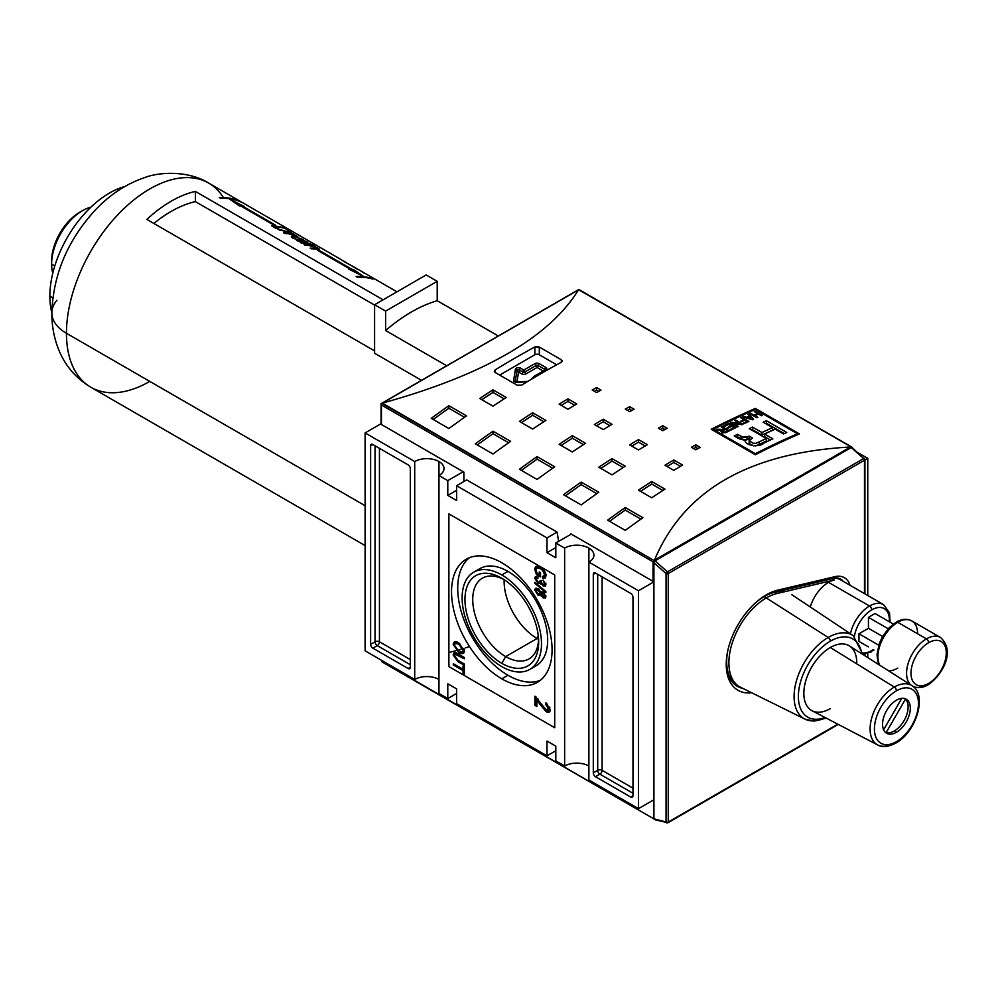 <?xml version="1.0" encoding="UTF-8"?>
<svg xmlns="http://www.w3.org/2000/svg" width="997" height="997" viewBox="0 0 997 997"><rect width="100%" height="100%" fill="white"/><g stroke="black" fill="none" stroke-linecap="round" stroke-linejoin="round"><path stroke-width="1.5" d="M538.592 639.725A46.61 26.907 60 0 1 528.996 658.905A46.61 26.907 60 0 1 505.691 656.599A46.61 26.907 60 0 1 475.233 615.523A46.61 26.907 60 0 1 482.386 578.173A46.61 26.907 60 0 1 503.797 579.456A46.61 26.907 60 0 0 472.74 600.618A46.61 26.907 60 0 0 505.691 656.599A46.61 26.907 -120 0 0 538.592 639.725M501.803 663.329A52.106 30.084 60 0 1 464.963 599.509A52.106 30.084 60 0 1 501.803 578.248L501.803 578.248A52.106 30.084 60 0 1 538.654 642.056A52.106 30.084 60 0 1 501.803 663.329A52.106 30.084 60 0 1 464.963 599.509A52.106 30.084 60 0 1 501.803 578.248L501.803 578.248A52.106 30.084 60 0 1 538.654 642.056A52.106 30.084 60 0 1 501.803 663.329L505.691 656.599L537.084 638.479A46.61 26.907 60 0 1 504.158 579.681A46.61 26.907 60 0 0 537.084 638.479A46.61 26.907 -120 0 0 538.579 639.301A46.61 26.907 60 0 1 537.084 638.479L538.243 635.563M501.803 666.607A56.119 32.403 -120 0 0 529.868 669.386A56.119 32.403 -120 0 0 538.467 624.421A56.119 32.403 -120 0 0 501.803 574.957A56.119 32.403 -120 0 0 473.749 572.178A56.119 32.403 -120 0 0 465.138 617.155A56.119 32.403 -120 0 0 501.803 666.607A56.119 32.403 60 0 1 462.122 597.876A56.119 32.403 60 0 1 501.803 574.957A56.119 32.403 60 0 1 541.483 643.701A56.119 32.403 60 0 1 501.803 666.607M473.749 572.178L479.918 568.614A56.119 32.403 60 0 1 507.972 571.393A56.119 32.403 60 0 1 544.636 620.857A56.119 32.403 60 0 1 536.037 665.822L529.868 669.386M507.972 675.268A71.086 41.039 -120 0 0 540.299 680.34A71.086 41.039 60 0 1 507.972 675.268A71.086 41.039 60 0 1 462.421 615.436A71.086 41.039 60 0 1 469.487 557.672A71.086 41.039 -120 0 0 462.421 615.436A71.086 41.039 -120 0 0 507.972 675.268L501.803 678.832A71.086 41.039 60 0 1 455.367 616.183A71.086 41.039 60 0 1 466.26 559.217A71.086 41.039 60 0 1 501.803 562.744A71.086 41.039 60 0 1 548.25 625.381A71.086 41.039 60 0 1 537.346 682.347A71.086 41.039 60 0 1 501.803 678.832A71.086 41.039 60 0 1 451.541 591.769A71.086 41.039 60 0 1 501.803 562.744A71.086 41.039 -120 0 1 552.076 649.807A71.086 41.039 -120 0 1 501.803 678.832M454.57 655.665L458.059 660.375L464.328 664.002L464.328 665.298L457.984 661.647L453.161 654.967L454.009 652.723L457.984 653.808L464.328 657.472L464.328 658.78L455.131 654.281L454.57 655.665C454.956 653.882 456.115 653.708 458.059 655.154L464.328 658.78L464.328 657.472L457.984 653.808C455.168 651.839 453.56 652.225 453.161 654.967L457.984 661.647L464.328 665.298L464.328 664.002L458.059 660.375L454.57 655.665M539.713 704.069L536.847 699.707L536.847 706.462L534.878 705.315L534.878 696.18L546.032 709.702L547.964 709.964L548.524 708.68L545.758 704.518L545.957 702.798L550.307 709.752L549.359 712.02L546.044 711.534L539.713 704.069L546.044 711.534C548.574 712.955 549.995 712.357 550.307 709.752L545.957 702.798L545.758 704.518L548.524 708.68L546.032 709.702L534.878 696.18L534.878 705.315L536.847 706.462L536.847 699.707L539.713 704.069L540.96 703.346L539.713 704.069M545.895 592.604L534.878 583.307L534.878 582.285L545.895 591.595L545.895 592.604L545.895 591.595L534.878 582.285L534.878 583.307L545.895 592.604M537.171 573.661L539.252 574.87L539.252 571.929L540.524 572.664L540.524 576.902L536.448 574.546L534.728 569.324L535.937 566.533L540.337 567.33C543.627 569.113 545.521 571.917 546.044 575.743L545.072 578.148L542.792 578.061L542.43 576.652L544.063 576.702L544.761 574.995L542.592 570.334L540.386 568.664L536.872 567.929L536 569.948L537.171 573.661L536 569.948C536.423 567.492 537.882 567.056 540.386 568.664L542.592 570.334L544.761 574.995L542.43 576.652L542.792 578.061L546.044 575.743C545.521 571.917 543.627 569.113 540.337 567.33C537.084 565.386 535.215 566.047 534.728 569.324L536.448 574.546L540.524 576.902L540.524 572.664L539.252 571.929L539.252 574.87L537.171 573.661M537.333 577.998L537.882 577.201L536.398 578.036L536 578.97L537.981 578.21L537.844 576.827L534.728 578.198L536.062 577.437L536.137 578.297L536.062 577.437L534.728 578.198L538.193 583.557L539.24 582.622L540.885 583.32L539.514 582.784L538.193 583.557L541.608 582.846L538.193 583.557L534.728 578.198L535.451 576.59L537.844 576.827L537.981 578.21L536 578.97L538.206 582.248L540.249 581.525L540.1 580.59L543.053 584.566L544.624 583.918L543.066 580.005L545.895 584.616L545.185 586.174L543.091 585.9L540.91 583.245L540.386 583.955M543.053 584.566L544.624 583.918L543.053 584.566L540.1 580.59L540.249 581.525L538.206 582.248L536 578.97M541.371 581.538L539.813 582.497L540.249 581.525M540.424 595.62L540.922 595.035L539.402 594.474L538.081 595.234L541.595 594.636L540.922 595.035L543.078 597.801L543.951 596.742L545.72 597.49L543.078 597.801L545.895 596.468L543.116 591.944L540.922 592.23L543.116 591.944L545.895 596.468L545.222 598.063L543.078 597.801L540.922 595.035L538.081 595.234L534.728 590.037L535.464 588.342L538.118 588.729L540.922 592.23L541.396 591.682M458.794 652.487L453.161 644.411L454.258 642.043L458.67 642.778L464.465 650.954L463.356 653.334L458.794 652.487C461.947 654.443 463.842 653.932 464.465 650.954L458.67 642.778C455.592 640.934 453.76 641.482 453.161 644.411L458.794 652.487L460.016 651.776L458.794 652.487M463.057 670.607L453.299 664.974L453.299 663.666L463.057 669.299L463.057 666.033L464.328 666.769L464.328 674.608L463.057 673.872L463.057 670.607L463.057 673.872L464.328 674.608L464.328 666.769L463.057 666.033L463.057 669.299L453.299 663.666L453.299 664.974L463.057 670.607L464.328 669.872L463.057 670.607M555.815 746.167L555.815 760.923L555.815 746.167L547.004 741.07L547.004 755.838L456.614 703.645L456.614 688.89L456.614 703.645L547.004 755.838L555.815 750.741L547.004 755.838L547.004 741.07L555.815 746.167M447.79 683.792L456.614 688.89L447.79 683.792L447.79 698.561L438.967 693.463L438.967 475.557L447.79 480.641L438.967 475.557A17.148 9.895 180 0 0 443.989 468.553A17.148 9.895 180 0 0 438.967 461.549L438.967 693.463L447.79 698.561L456.614 693.463L447.79 698.561L447.79 683.792M447.79 495.409L447.79 480.641L463.219 471.731L447.79 480.641L447.79 495.409L456.614 500.494L456.614 485.738L466.696 479.906L456.614 485.738L547.004 537.919L456.614 485.738L456.614 500.494L447.79 495.409L456.614 490.312L447.79 495.409M547.004 552.687L547.004 537.919L557.086 532.099L466.696 479.906L557.086 532.099L558.644 541.383L557.086 532.099L547.004 537.919L547.004 552.687L555.815 547.59L547.004 552.687L555.815 557.784L547.004 552.687M555.815 557.784L555.815 543.016L571.256 534.105L555.815 543.016L564.638 548.101L555.815 543.016L555.815 557.784M588.891 548.101A17.148 9.895 180 0 0 564.638 548.101L564.638 766.02L555.815 760.923L564.638 766.02L564.638 548.101A17.148 9.895 180 0 1 588.891 548.101A17.148 9.895 180 0 1 593.913 555.105A17.148 9.895 180 0 1 588.891 562.109L638.491 590.747L588.891 562.109L588.891 780.015L638.491 808.654L653.92 799.744L638.491 808.654L588.891 780.015L588.891 548.101A17.148 9.895 180 0 1 588.891 562.109M588.891 766.02A17.148 9.895 0 0 0 564.638 766.02A17.148 9.895 0 0 1 588.891 766.02M867.776 458.371L857.831 452.626L867.776 458.371L867.776 595.508L867.776 458.371L864.922 460.016L867.776 458.371M867.776 653.596L867.776 657.584L867.776 653.596M638.491 590.747L653.92 581.837L638.491 590.747L638.491 808.654L638.491 590.747M438.967 461.549A17.148 9.895 180 0 0 414.715 461.549L365.114 432.91L414.715 461.549L414.715 679.468A17.148 9.895 0 0 1 438.967 679.468A17.148 9.895 0 0 0 414.715 679.468L414.715 461.549A17.148 9.895 180 0 1 438.967 461.549A17.148 9.895 180 0 1 438.967 475.557M365.114 432.91L381.066 423.7L365.114 432.91L365.114 650.829L365.114 432.91M414.715 679.468L365.114 650.829L414.715 679.468M372.828 444.5L408.109 464.864L372.828 444.5A3.116 1.795 -120 0 0 371.27 444.338A3.116 1.795 -120 0 0 370.622 445.771L370.622 644.336L370.622 445.771L372.828 444.5A3.116 1.795 -120 0 0 370.622 445.771L372.828 444.5M370.622 644.336A3.116 1.795 -120 0 0 372.828 648.15L408.109 668.513L372.828 648.15L377.24 645.607L410.315 664.7L377.24 645.607A3.116 1.795 60 0 1 375.034 641.794L370.622 644.336A3.116 1.795 -120 0 0 372.828 648.15L377.24 645.607A3.116 1.795 -120 0 1 375.034 641.794A3.116 1.795 180 0 1 379.446 641.794L379.446 448.314L379.446 641.794A3.116 1.795 -60 0 1 377.24 645.607A3.116 1.795 -60 0 0 379.446 641.794A3.116 1.795 0 0 0 375.034 641.794L370.622 644.336M408.109 668.513A3.116 1.795 -120 0 0 409.667 668.675A3.116 1.795 -120 0 0 410.315 667.242L410.315 468.677L410.315 667.242L408.109 668.513A3.116 1.795 -120 0 0 410.315 667.242L408.109 668.513M410.315 468.677A3.116 1.795 -120 0 0 408.109 464.864A3.116 1.795 -120 0 1 410.315 468.677M630.777 797.077L595.508 776.713L630.777 797.077A3.116 1.795 -120 0 0 632.335 797.226A3.116 1.795 -120 0 0 632.983 795.805L632.983 597.24L632.983 795.805L630.777 797.077A3.116 1.795 -120 0 0 632.983 795.805L630.777 797.077M632.983 597.24A3.116 1.795 -120 0 0 630.777 593.414L595.508 573.051L630.777 593.414A3.116 1.795 -120 0 1 632.983 597.24M595.508 573.051A3.116 1.795 -120 0 0 593.938 572.901A3.116 1.795 -120 0 0 593.302 574.322L593.302 772.887L593.302 574.322L595.508 573.051A3.116 1.795 -120 0 0 593.302 574.322L595.508 573.051M593.302 772.887A3.116 1.795 -120 0 0 595.508 776.713L599.907 774.171L632.983 793.263L599.907 774.171A3.116 1.795 60 0 1 597.702 770.345L593.302 772.887A3.116 1.795 -120 0 0 595.508 776.713L599.907 774.171A3.116 1.795 120 0 0 602.113 770.345L632.983 788.166L602.113 770.345A3.116 1.795 0 0 0 597.702 770.345A3.116 1.795 -120 0 0 599.907 774.171A3.116 1.795 -60 0 0 602.113 770.345L602.113 576.877L602.113 770.345A3.116 1.795 180 0 0 597.702 770.345L593.302 772.887M556.65 364.79L539.29 354.758A3.116 1.795 0 0 0 534.878 354.758L499.671 375.084L534.878 354.758L534.878 346.956A935.36 540.025 120 0 0 495.185 369.862A935.36 540.025 -60 0 1 534.878 346.956L539.29 347.031L561.336 359.767L539.29 347.031L539.29 354.758L556.65 364.79M540.524 574.135L539.252 574.87L540.524 574.135M540.524 575.381L539.452 574.758L540.524 575.381M537.582 573.898L536.448 574.546L537.582 573.898M536.087 569.162L534.728 569.324L536.062 568.552L536.698 566.284L536.087 569.162M545.621 577.587L542.792 578.061L543.976 576.74L545.621 577.587M544.063 576.702L545.995 575.02M545.895 574.334L544.761 574.995L545.895 574.334M543.465 569.835L542.592 570.334L543.465 569.835M541.458 568.053L540.386 568.664L541.458 568.053M537.67 567.717L536.872 567.929M536.062 577.437L536.261 576.391L536.062 577.437M544.374 583.793L545.945 583.158M544.624 583.918L545.671 583.32L544.624 583.918L543.066 580.005L545.895 584.616L543.091 585.9L544.424 585.127L543.091 585.9L540.91 583.245M545.72 585.563L544.424 585.127L545.72 585.563M535.588 582.896L534.878 583.307L535.588 582.896M540.935 595.022L539.19 594.337L538.081 595.234L534.728 590.037L536.274 588.143L534.728 590.037L538.118 588.729L540.922 592.23M536.137 590.124L536.062 589.277L536.137 590.124M537.819 588.953L536 590.785L539.165 589.464L538.143 590.05L540.249 593.19L539.813 594.224L541.134 593.464L541.508 591.882L540.249 593.19L538.143 590.05L536 590.785L538.106 593.95L541.57 592.43L539.427 593.178M539.464 589.289L537.333 590.025L539.464 589.289M543.203 592.28L541.521 593.975L544.1 592.679L543.116 593.24L544.624 595.757L543.116 593.24L541.521 593.975L543.041 596.468L545.82 595.645M544.437 592.48L542.842 593.203L544.437 592.48M538.068 699.009L536.847 699.707L538.068 699.009M536.847 704.929L534.878 705.315L536.199 704.555L536.199 697.102L536.847 704.929M547.964 709.964L549.285 709.203L549.846 707.92L548.524 708.68L549.746 707.072L549.846 707.92L547.353 708.942M547.602 704.094L545.758 704.518L547.602 704.094M549.908 711.497L547.365 710.774L546.044 711.534L547.365 710.774L545.421 709.291L549.908 711.497M454.482 643.651L453.161 644.411L454.482 643.651L455.006 641.781L454.482 643.651M463.941 652.823L460.602 651.988L463.941 652.823M462.421 651.913L464.303 649.583L463.194 650.218L458.645 644.074L455.205 643.439L454.433 645.146L458.807 651.178L462.421 651.913L464.415 650.218L462.944 651.365M456.015 643.215L455.205 643.439M459.729 643.451L458.645 644.074L463.194 650.218C462.67 652.412 461.2 652.736 458.807 651.178L454.433 645.146C454.919 642.965 456.327 642.604 458.645 644.074L459.729 643.451M454.582 655.353L454.482 654.206L453.161 654.967L454.482 654.206L454.794 652.549L454.582 655.353M455.978 654.194L457.311 653.434L456.452 653.509L455.131 654.281M454.433 664.326L453.299 664.974L454.433 664.326M464.328 668.563L463.057 669.299L464.328 668.563M464.328 673.137L463.057 673.872L464.328 673.137M464.328 669.81L463.244 669.186L464.328 669.81M797.45 433.77A935.36 540.025 120 0 0 755.34 453.685L713.229 429.371A935.36 540.025 -60 0 1 755.34 409.455L797.45 433.77L755.34 409.455L755.34 408.446L799.432 433.907A935.36 540.025 120 0 0 755.34 454.757L755.34 453.685A935.36 540.025 -60 0 1 797.45 433.77L797.45 434.767L797.45 433.77M728.732 423.451A935.36 540.025 120 0 0 723.51 426.018L724.358 426.504A935.36 540.025 -60 0 1 728.645 424.398L731.075 425.794A935.36 540.025 120 0 0 727.149 427.713L727.997 428.199A935.36 540.025 -60 0 1 731.91 426.28L734.153 427.576A935.36 540.025 120 0 0 729.954 429.632L730.789 430.118A935.36 540.025 -60 0 1 735.923 427.601L728.732 423.451L735.923 427.601A935.36 540.025 120 0 0 730.789 430.118L729.954 429.632A935.36 540.025 -60 0 1 734.153 427.576L731.91 426.28A935.36 540.025 120 0 0 727.997 428.199L727.149 427.713A935.36 540.025 -60 0 1 731.075 425.794L728.645 424.398A935.36 540.025 120 0 0 724.358 426.504L723.51 426.018A935.36 540.025 -60 0 1 728.732 423.451L728.732 424.448L728.732 423.451M744.036 419.625A935.36 540.025 120 0 0 740.771 421.145L741.618 421.631A935.36 540.025 -60 0 1 744.884 420.111L747.114 421.395A935.36 540.025 120 0 0 743.388 423.152L744.223 423.625A935.36 540.025 -60 0 1 748.884 421.457L741.706 417.307A935.36 540.025 120 0 0 740.771 417.743L744.036 419.625L740.771 417.743A935.36 540.025 -60 0 1 741.706 417.307L748.884 421.457A935.36 540.025 120 0 0 744.223 423.625L743.388 423.152A935.36 540.025 -60 0 1 747.114 421.395L744.884 420.111A935.36 540.025 120 0 0 741.618 421.631L740.771 421.145A935.36 540.025 -60 0 1 744.036 419.625L744.036 420.497L744.036 419.625M757.658 413.556A935.36 540.025 120 0 0 754.019 415.176L750.666 413.232A935.36 540.025 120 0 0 749.732 413.643L756.91 417.793A935.36 540.025 -60 0 1 757.845 417.382L754.866 415.649A935.36 540.025 -60 0 1 758.505 414.042L761.484 415.761A935.36 540.025 -60 0 1 762.418 415.35L755.24 411.213A935.36 540.025 120 0 0 754.305 411.611L757.658 413.556L754.305 411.611A935.36 540.025 -60 0 1 755.24 411.213L762.418 415.35A935.36 540.025 120 0 0 761.484 415.761L758.505 414.042A935.36 540.025 120 0 0 754.866 415.649L757.845 417.382A935.36 540.025 120 0 0 756.91 417.793L749.732 413.643A935.36 540.025 -60 0 1 750.666 413.232L754.019 415.176A935.36 540.025 -60 0 1 757.658 413.556L757.658 414.416L757.658 413.556M772.825 438.83A935.36 540.025 120 0 0 764.014 443.029C759.664 447.902 743.363 445.472 745.37 439.802L738.141 438.231L734.241 435.963A935.36 540.025 -60 0 1 737.506 434.343L741.394 436.586L747.015 437.185L749.333 436.15L752.498 437.982L749.233 440.724L753.009 443.179L755.639 443.341L759.191 441.895A935.36 540.025 -60 0 1 766.294 438.481L749.246 428.648A935.36 540.025 -60 0 1 752.511 427.102L761.932 432.536A935.36 540.025 -60 0 1 772.575 427.638L763.166 422.205A935.36 540.025 -60 0 1 766.431 420.746L786.745 432.474A935.36 540.025 120 0 0 783.48 433.932L775.205 429.159A935.36 540.025 120 0 0 764.549 434.056L772.825 438.83A935.36 540.025 120 0 0 764.014 443.029C759.664 447.902 743.363 445.472 745.37 439.802L740.335 439.266L734.241 435.963A935.36 540.025 -60 0 1 737.506 434.343L743.762 437.621L749.333 436.15L752.498 437.982L749.233 440.724L753.009 443.179L755.639 443.341L759.191 441.895A935.36 540.025 -60 0 1 766.294 438.481L749.246 428.648A935.36 540.025 -60 0 1 752.511 427.102L761.932 432.536A935.36 540.025 -60 0 1 772.575 427.638L763.166 422.205A935.36 540.025 -60 0 1 766.431 420.746L786.745 432.474A935.36 540.025 120 0 0 783.48 433.932L775.205 429.159A935.36 540.025 120 0 0 764.549 434.056L772.825 438.83M744.734 440.699L745.37 439.802L745.37 441.945L745.37 439.802M748.984 413.979A935.36 540.025 120 0 0 748.012 414.428L749.432 415.986A935.36 540.025 120 0 0 746.566 417.294L743.712 416.385A935.36 540.025 120 0 0 742.728 416.833L752.511 419.787A935.36 540.025 -60 0 1 753.57 419.301L748.984 413.979L753.57 419.301A935.36 540.025 120 0 0 752.511 419.787L742.728 416.833A935.36 540.025 -60 0 1 743.712 416.385L746.566 417.294A935.36 540.025 -60 0 1 749.432 415.986L748.012 414.428A935.36 540.025 -60 0 1 748.984 413.979L748.984 415.487L748.984 413.979M740.397 423.775L731.225 422.254A935.36 540.025 120 0 0 730.228 422.728L737.419 426.878A935.36 540.025 -60 0 1 738.353 426.429L732.733 423.189L741.93 424.722A935.36 540.025 -60 0 1 742.915 424.248L735.736 420.098A935.36 540.025 120 0 0 734.801 420.547L740.397 423.775L734.801 420.547A935.36 540.025 -60 0 1 735.736 420.098L742.915 424.248A935.36 540.025 120 0 0 741.93 424.722L732.733 423.189L738.353 426.429A935.36 540.025 120 0 0 737.419 426.878L730.228 422.728A935.36 540.025 -60 0 1 731.225 422.254L740.397 423.775L740.397 424.46L740.397 423.775M722.738 432.013L722.314 431.19L723.286 430.442A935.36 540.025 -60 0 1 725.293 429.445L727.623 430.791A935.36 540.025 120 0 0 725.392 431.913L725.392 432.76L725.392 431.913L722.738 432.013L723.286 430.442A935.36 540.025 -60 0 1 725.293 429.445L727.623 430.791L727.623 431.701L727.623 430.791A935.36 540.025 120 0 0 725.392 431.913L722.738 432.013L722.738 432.86L720.981 431.514L721.791 430.343L721.791 432.461L721.791 430.343L716.045 429.757A935.36 540.025 -60 0 1 717.13 429.221L717.13 429.931L717.13 429.221L719.61 429.607L719.61 430.33L719.61 429.607L723.373 429.495L717.13 429.221A935.36 540.025 120 0 0 716.045 429.757L721.791 430.343L720.981 431.514L721.816 432.486L726.29 432.362A935.36 540.025 -60 0 1 729.393 430.816L722.202 426.666A935.36 540.025 120 0 0 721.28 427.127L724.445 428.959A935.36 540.025 120 0 0 723.373 429.495A935.36 540.025 -60 0 1 724.445 428.959L721.28 427.127A935.36 540.025 -60 0 1 722.202 426.666L729.393 430.816A935.36 540.025 120 0 0 726.29 432.362L722.738 432.86L722.264 431.389L722.264 433.944M713.229 430.442L713.229 429.371L755.34 453.685L755.34 454.757L711.247 429.296A935.36 540.025 -60 0 1 755.34 408.446L799.432 433.907A935.36 540.025 120 0 0 755.34 454.757L711.247 429.296A935.36 540.025 -60 0 1 755.34 408.446L755.34 409.455A935.36 540.025 120 0 0 713.229 429.371L713.229 430.442M578.086 290.351L578.459 289.915C549.235 337.273 483.869 375.009 382.362 403.124L654.194 560.613L653.047 561.822L654.805 561.722L654.007 561.261L654.443 560.202C683.668 490.362 749.021 452.626 850.528 446.992C749.021 452.626 683.668 490.362 654.443 560.202L850.528 446.992L851.463 447.267M381.166 403.623L578.871 289.479L382.362 403.124C483.869 375.009 549.235 337.273 578.459 289.915L381.066 403.685L381.066 423.999A1.246 0.723 180 0 0 381.427 424.51L463.879 472.117L381.427 424.51L381.427 405.006L653.047 561.822L653.047 581.326L570.596 533.719L653.047 581.326A1.246 0.723 0 0 0 653.92 581.538A1.246 0.723 180 0 1 653.047 581.326L653.047 561.822L381.427 405.006L381.066 403.685L381.427 424.51A1.246 0.723 0 0 1 381.427 423.488M596.605 387.546L601.017 390.101A935.36 540.025 120 0 0 596.605 392.544L592.193 390.001A935.36 540.025 -60 0 1 596.605 387.546L601.017 390.101A935.36 540.025 120 0 0 596.605 392.544L592.193 390.001A935.36 540.025 -60 0 1 596.605 387.546L596.605 390.101A932.232 538.23 120 0 0 594.436 391.298A932.232 538.23 120 0 1 596.605 390.101L596.605 387.546M695.819 444.824L700.218 447.379A935.36 540.025 120 0 0 695.819 449.821L691.407 447.279A935.36 540.025 -60 0 1 695.819 444.824L700.218 447.379A935.36 540.025 120 0 0 695.819 449.821L691.407 447.279A935.36 540.025 -60 0 1 695.819 444.824L695.819 447.379A932.232 538.23 120 0 0 693.65 448.575A932.232 538.23 120 0 1 695.819 447.379L695.819 444.824M662.743 425.731L667.155 428.286A935.36 540.025 120 0 0 662.743 430.729L658.332 428.187A935.36 540.025 -60 0 1 662.743 425.731L667.155 428.286A935.36 540.025 120 0 0 662.743 430.729L658.332 428.187A935.36 540.025 -60 0 1 662.743 425.731L662.743 428.286A932.232 538.23 120 0 0 660.587 429.483A932.232 538.23 120 0 1 662.743 428.286L662.743 425.731M567.941 398.862L576.764 403.959A935.36 540.025 120 0 0 567.941 409.256L559.13 404.159A935.36 540.025 -60 0 1 567.941 398.862L576.764 403.959A935.36 540.025 120 0 0 567.941 409.256L559.13 404.159A935.36 540.025 -60 0 1 567.941 398.862L567.941 401.417A932.232 538.23 120 0 0 561.274 405.405A932.232 538.23 120 0 1 567.941 401.417L567.941 398.862M673.773 459.966L682.584 465.051A935.36 540.025 120 0 0 673.773 470.347L664.949 465.263A935.36 540.025 -60 0 1 673.773 459.966L682.584 465.051A935.36 540.025 120 0 0 673.773 470.347L664.949 465.263A935.36 540.025 -60 0 1 673.773 459.966L673.773 462.508A932.232 538.23 120 0 0 667.105 466.496A932.232 538.23 120 0 1 673.773 462.508L673.773 459.966M638.491 439.602L647.315 444.687A935.36 540.025 120 0 0 638.491 449.983L629.68 444.899A935.36 540.025 -60 0 1 638.491 439.602L647.315 444.687A935.36 540.025 120 0 0 638.491 449.983L629.68 444.899A935.36 540.025 -60 0 1 638.491 439.602L638.491 442.145A932.232 538.23 120 0 0 631.824 446.133A932.232 538.23 120 0 1 638.491 442.145L638.491 439.602M492.992 389.839L506.214 397.479A935.36 540.025 120 0 0 492.992 406.14L479.756 398.501A935.36 540.025 -60 0 1 492.992 389.839L506.214 397.479A935.36 540.025 120 0 0 492.992 406.14L479.756 398.501A935.36 540.025 -60 0 1 492.992 389.839L492.992 392.394A932.232 538.23 120 0 0 481.813 399.685A932.232 538.23 120 0 1 492.992 392.394L492.992 389.839M532.672 412.758L545.895 420.398A935.36 540.025 120 0 0 532.672 429.046L519.437 421.407A935.36 540.025 -60 0 1 532.672 412.758L545.895 420.398A935.36 540.025 120 0 0 532.672 429.046L519.437 421.407A935.36 540.025 -60 0 1 532.672 412.758L532.672 415.3A932.232 538.23 120 0 0 521.493 422.603A932.232 538.23 120 0 1 532.672 415.3L532.672 412.758M651.726 481.489L664.949 489.128A935.36 540.025 120 0 0 651.726 497.777L638.491 490.15A935.36 540.025 -60 0 1 651.726 481.489L664.949 489.128A935.36 540.025 120 0 0 651.726 497.777L638.491 490.15A935.36 540.025 -60 0 1 651.726 481.489L651.726 484.043A932.232 538.23 120 0 0 640.548 491.334A932.232 538.23 120 0 1 651.726 484.043L651.726 481.489M612.033 458.583L625.269 466.21A935.36 540.025 120 0 0 612.033 474.871L598.811 467.232A935.36 540.025 -60 0 1 612.033 458.583L625.269 466.21A935.36 540.025 120 0 0 612.033 474.871L598.811 467.232A935.36 540.025 -60 0 1 612.033 458.583L612.033 461.125A932.232 538.23 120 0 0 600.867 468.428A932.232 538.23 120 0 1 612.033 461.125L612.033 458.583M448.887 405.704L466.534 415.886A935.36 540.025 120 0 0 448.887 428.536L431.252 418.341A935.36 540.025 -60 0 1 448.887 405.704L466.534 415.886A935.36 540.025 120 0 0 448.887 428.536L431.252 418.341A935.36 540.025 -60 0 1 448.887 405.704L448.887 408.259A932.232 538.23 120 0 0 433.221 419.475A932.232 538.23 120 0 1 448.887 408.259L448.887 405.704M492.992 431.165L510.626 441.347A935.36 540.025 120 0 0 492.992 453.984L475.345 443.802A935.36 540.025 -60 0 1 492.992 431.165L510.626 441.347A935.36 540.025 120 0 0 492.992 453.984L475.345 443.802A935.36 540.025 -60 0 1 492.992 431.165L492.992 433.72A932.232 538.23 120 0 0 477.314 444.936A932.232 538.23 120 0 1 492.992 433.72L492.992 431.165M625.269 507.535L642.903 517.717A935.36 540.025 120 0 0 625.269 530.354L607.634 520.172A935.36 540.025 -60 0 1 625.269 507.535L642.903 517.717A935.36 540.025 120 0 0 625.269 530.354L607.634 520.172A935.36 540.025 -60 0 1 625.269 507.535L625.269 510.09A932.232 538.23 120 0 0 609.591 521.306A932.232 538.23 120 0 1 625.269 510.09L625.269 507.535M581.176 482.074L598.811 492.256A935.36 540.025 120 0 0 581.176 504.906L563.529 494.711A935.36 540.025 -60 0 1 581.176 482.074L598.811 492.256A935.36 540.025 120 0 0 581.176 504.906L563.529 494.711A935.36 540.025 -60 0 1 581.176 482.074L581.176 484.629A932.232 538.23 120 0 0 565.498 495.845A932.232 538.23 120 0 1 581.176 484.629L581.176 482.074M629.68 406.639L634.08 409.194A935.36 540.025 120 0 0 629.68 411.636L625.269 409.094A935.36 540.025 -60 0 1 629.68 406.639L634.08 409.194A935.36 540.025 120 0 0 629.68 411.636L625.269 409.094A935.36 540.025 -60 0 1 629.68 406.639L629.68 409.194A932.232 538.23 120 0 0 627.512 410.39A932.232 538.23 120 0 1 629.68 409.194L629.68 406.639M603.222 419.238L612.033 424.323A935.36 540.025 120 0 0 603.222 429.62L594.399 424.523A935.36 540.025 -60 0 1 603.222 419.238L612.033 424.323A935.36 540.025 120 0 0 603.222 429.62L594.399 424.523A935.36 540.025 -60 0 1 603.222 419.238L603.222 421.781A932.232 538.23 120 0 0 596.555 425.769A932.232 538.23 120 0 1 603.222 421.781L603.222 419.238M572.353 435.664L585.575 443.304A935.36 540.025 120 0 0 572.353 451.965L559.13 444.326A935.36 540.025 -60 0 1 572.353 435.664L585.575 443.304A935.36 540.025 120 0 0 572.353 451.965L559.13 444.326A935.36 540.025 -60 0 1 572.353 435.664L572.353 438.219A932.232 538.23 120 0 0 561.186 445.509A932.232 538.23 120 0 1 572.353 438.219L572.353 435.664M537.084 456.614L554.718 466.795A935.36 540.025 120 0 0 537.084 479.445L519.437 469.263A935.36 540.025 -60 0 1 537.084 456.614L554.718 466.795A935.36 540.025 120 0 0 537.084 479.445L519.437 469.263A935.36 540.025 -60 0 1 537.084 456.614L537.084 459.181A932.232 538.23 120 0 0 521.406 470.397A932.232 538.23 120 0 1 537.084 459.181L537.084 456.614M521.643 385.141A935.36 540.025 -60 0 1 561.336 362.235A935.36 540.025 120 0 0 521.643 385.141L517.231 385.228L495.185 372.492L517.231 385.228L521.643 385.141M495.185 372.492L494.275 371.196L495.185 369.862L495.185 372.492L494.3 371.407L495.185 369.862L495.185 372.492M561.336 359.767L562.246 361.014L561.336 362.235L561.336 359.767L562.221 360.814L561.336 362.235L561.336 359.767M570.596 534.479L570.596 533.719L570.596 534.479M463.879 481.539L463.879 472.117L463.879 481.539M381.789 403.336L381.066 403.685L381.789 403.336L654.194 560.613L850.528 446.992L851.824 447.055L851.463 448.189L851.824 447.416M579.855 290.451L851.824 447.055M552.712 468.204L537.084 459.181L552.712 468.204M583.494 444.65L572.353 438.219L583.494 444.65M609.865 425.619L603.222 421.781L609.865 425.619M631.824 410.44L629.68 409.194L631.824 410.44M596.804 493.665L581.176 484.629L596.804 493.665M640.897 519.113L625.269 510.09L640.897 519.113M508.62 442.743L492.992 433.72L508.62 442.743M464.527 417.294L448.887 408.259L464.527 417.294M623.175 467.556L612.033 461.125L623.175 467.556M662.868 490.474L651.726 484.043L662.868 490.474M543.814 421.731L532.672 415.3L543.814 421.731M504.133 398.825L492.992 392.394L504.133 398.825M645.134 445.983L638.491 442.145L645.134 445.983M680.415 466.347L673.773 462.508L680.415 466.347M574.596 405.256L567.941 401.417L574.596 405.256M664.899 429.533L662.743 428.286L664.899 429.533M697.975 448.625L695.819 447.379L697.975 448.625M598.761 391.347L596.605 390.101L598.761 391.347M770.394 439.976L764.549 436.611L764.549 434.056L764.549 436.611L770.394 439.976M784.253 433.595L766.431 423.314A932.232 538.23 120 0 0 765.671 423.65A932.232 538.23 120 0 1 766.431 423.314L766.431 420.746L766.431 423.314L784.253 433.595M772.575 430.206A932.232 538.23 120 0 0 761.932 435.091L752.511 429.657A932.232 538.23 120 0 0 751.676 430.056A932.232 538.23 120 0 1 752.511 429.657L752.511 427.102L752.511 429.657L761.932 435.091L761.932 432.536L761.932 435.091A932.232 538.23 120 0 1 772.575 430.206L772.575 427.638L772.575 430.206M759.191 444.45L759.191 441.895L759.191 444.45A932.232 538.23 120 0 1 766.294 441.035L766.294 438.481L766.294 441.035A932.232 538.23 120 0 0 759.191 444.45L755.527 445.921M744.821 440.263L747.015 439.739L747.015 437.185L747.015 439.739L749.333 438.705L749.333 436.15L749.333 438.705L750.218 439.216L749.333 438.705L745.37 440.213M744.859 440.263L737.506 436.898A932.232 538.23 120 0 0 736.609 437.334A932.232 538.23 120 0 1 737.506 436.898L737.506 434.343L737.506 436.898L741.394 439.141L741.394 436.586L741.394 439.141L744.136 440.238M754.019 416.123L754.019 415.176L754.019 416.123M755.24 412.16L755.24 411.213L755.24 412.16M754.866 416.609L754.866 415.649L754.866 416.609M750.666 414.191L750.666 413.232L750.666 414.191M743.712 417.132L743.712 416.385L743.712 417.132M746.566 417.992L746.566 417.294L746.566 417.992M749.432 416.858L749.432 415.986L749.432 416.858M751.314 418.154L752.299 419.114L747.688 417.643A935.36 540.025 -60 0 1 749.993 416.596L752.299 419.725L747.688 417.643A935.36 540.025 -60 0 1 749.993 416.596L751.314 418.154M747.688 418.329L747.688 417.643L747.688 418.329M741.706 418.279L741.706 417.307L741.706 418.279M747.114 422.279L747.114 421.395L747.114 422.279M731.225 423.314L731.225 422.254L731.225 423.314M735.736 421.083L735.736 420.098L735.736 421.083M732.733 424.186L732.733 423.189L732.733 424.186M734.153 428.473L734.153 427.576L734.153 428.473M731.075 426.691L731.075 425.794L731.075 426.691M724.445 429.869L724.445 428.959L724.445 429.869M722.202 427.663L722.202 426.666L722.202 427.663M469.475 646.554L465.362 647.9M456.265 650.58L448.887 652.512M384.044 661.759L383.047 661.809L384.044 661.759M654.68 819.335L382.113 661.534L382.113 660.637L381.751 661.746L654.68 819.335M654.605 819.285L382.113 661.534M766.369 594.823A56.742 32.764 120 0 0 729.293 644.822A56.742 32.764 120 0 0 737.992 690.298A56.742 32.764 120 0 0 751.663 692.753A56.742 32.764 -60 0 1 726.938 655.266A56.742 32.764 -60 0 1 766.369 594.823A56.742 32.764 -60 0 1 777.747 590.149A56.742 32.764 120 0 0 766.369 594.823M850.042 585.276A31.804 18.357 120 0 0 844.434 577.712A31.804 18.357 120 0 0 834.913 576.677L777.747 590.149L834.913 576.677A31.804 18.357 -60 0 1 850.042 585.276M851.239 447.553L655.029 560.837L653.92 562.782L655.029 560.837L667.442 571.842A1.558 0.636 131.6 0 0 666.046 573.537L666.046 822.051A1.558 1.097 105 0 0 666.756 822.911L666.756 822.911A1.558 1.097 105 0 0 667.442 822.799A1.558 1.097 -75 0 1 666.046 822.051L653.92 818.799L666.046 822.051A1.558 0.897 0 0 0 668.252 822.051L837.804 724.158L668.252 822.051A1.558 0.897 180 0 1 666.046 822.051L666.046 573.537A1.558 0.636 -48.4 0 1 667.442 571.842L863.651 458.558L851.239 447.553L852.348 448.226L851.239 447.553L655.029 560.837L667.442 571.842A1.558 0.897 60 0 1 668.252 573.537L668.252 822.051A1.558 0.897 60 0 1 667.928 822.762A1.558 0.897 60 0 1 667.442 822.799A1.558 0.897 -120 0 0 668.252 822.051L668.252 573.537A1.558 0.897 -120 0 0 667.442 571.842L863.651 458.558A1.558 0.636 -48.4 0 1 864.474 458.981A1.558 0.636 131.6 0 0 864.399 458.458A1.558 0.636 131.6 0 0 863.651 458.558A1.558 0.897 60 0 1 864.474 460.253L668.252 573.537A1.558 0.897 180 0 1 666.046 573.537A1.558 0.897 0 0 0 668.252 573.537L864.474 460.253A1.558 0.897 -120 0 0 863.651 458.558L851.239 447.553M653.92 562.782L653.92 818.799L653.92 562.782L666.046 573.537L653.92 562.782M810.237 606.974A28.066 16.201 -60 0 1 828.532 582.348A28.066 16.201 -60 0 1 834.165 580.042L776.999 593.514L834.165 580.042L831.959 578.759L834.165 580.042A28.066 16.201 -60 0 0 828.532 582.348A28.066 16.201 120 0 0 810.237 606.974M764.163 596.605A53.003 30.608 120 0 1 784.402 591.769A53.003 30.608 120 0 0 764.163 596.605A53.003 30.608 120 0 1 774.794 592.243L776.999 593.514A53.003 30.608 120 0 0 766.369 597.876A53.003 30.608 120 0 0 731.736 644.585A53.003 30.608 120 0 0 739.861 687.058A53.003 30.608 120 0 0 743.101 688.516A53.003 30.608 -60 0 1 730.963 647.365A53.003 30.608 -60 0 1 766.369 597.876L764.163 596.605A53.003 30.608 120 0 0 756.486 601.951A53.003 30.608 120 0 1 764.163 596.605A53.003 30.608 120 0 0 756.486 601.951A53.003 30.608 120 0 1 764.163 596.605A53.003 30.608 120 0 1 774.794 592.243L831.959 578.759L774.794 592.243L776.999 593.514A53.003 30.608 120 0 0 766.369 597.876M830.302 641.208A45.139 26.059 120 0 1 861.769 653.77A45.139 26.059 120 0 0 830.302 641.208A45.139 26.059 120 0 0 798.485 693.351A45.139 26.059 120 0 0 824.993 717.466A45.139 26.059 -60 0 1 798.485 693.351A45.139 26.059 -60 0 1 830.302 641.208A3.116 1.795 -120 0 0 828.208 637.457A48.255 27.866 -60 0 0 796.453 680.789A48.255 27.866 -60 0 0 804.99 719.136L738.652 686.322A53.003 30.608 120 0 1 727.474 652.2A53.003 30.608 120 0 0 737.655 685.786L739.861 687.058M871.752 609.84A24.937 14.407 120 0 1 889.324 621.767A24.937 14.407 120 0 0 871.752 609.84A24.937 14.407 120 0 0 854.404 636.472A24.937 14.407 -60 0 1 871.752 609.84A3.116 1.795 -120 0 0 869.546 606.014A28.066 16.201 -60 0 1 883.566 604.631L840.359 579.681A28.066 16.201 120 0 0 831.959 578.759M868.437 617.355L875.054 613.529L893.312 624.072L875.054 613.529L868.437 617.355L888.19 628.758L868.437 617.355L868.437 628.297L858.953 633.768L858.953 641.407L858.953 633.768L868.437 628.297L868.437 617.355M868.437 646.879L858.953 641.407L868.437 646.879M882.594 636.46L868.437 628.297L882.594 636.46M878.718 645.171L858.953 633.768L878.718 645.171M856.735 663.852A37.412 21.598 120 0 0 830.302 647.514A37.412 21.598 120 0 0 805.738 680.901A37.412 21.598 120 0 0 812.057 710.724L877.609 744.921A34.247 19.778 -60 0 1 871.827 717.628A34.247 19.778 -60 0 1 894.309 687.058A34.247 19.778 120 0 0 870.094 729.006A34.247 19.778 120 0 0 894.309 742.989A3.116 1.795 -120 0 0 896.44 741.668A31.131 17.971 -60 0 1 874.419 728.957A31.131 17.971 -60 0 1 896.44 690.821A3.116 1.795 -120 0 0 894.309 687.058A34.247 19.778 -60 0 1 911.856 685.612L849.456 645.944A37.412 21.598 120 0 0 830.302 647.514L894.309 687.058M896.44 732.284A19.641 11.341 -60 0 1 882.544 724.271A19.641 11.341 -60 0 1 896.44 700.206A19.641 11.341 120 0 0 883.604 717.516A19.641 11.341 120 0 0 886.62 733.256A19.641 11.341 120 0 0 896.44 732.284A19.641 11.341 120 0 0 909.264 714.974A19.641 11.341 120 0 0 906.261 699.233A19.641 11.341 120 0 0 896.44 700.206A19.641 11.341 -60 0 1 910.323 708.231A19.641 11.341 -60 0 1 896.44 732.284L894.234 731.013A19.641 11.341 120 0 0 906.597 715.136A19.641 11.341 120 0 0 905.488 699.084L886.096 732.67A19.641 11.341 120 0 0 894.234 731.013A19.641 11.341 120 0 0 906.597 715.136A19.641 11.341 120 0 0 905.488 699.084L904.578 698.548L905.488 699.084L886.096 732.67A19.641 11.341 120 0 0 894.234 731.013M885.186 732.147L886.096 732.67L885.186 732.147M901.749 698.361L883.604 729.792L901.749 698.361M437.209 300.72A152.155 87.848 120 0 0 385.615 330.505L446.718 365.774L385.615 330.505L385.615 311.101L437.209 281.316L426.18 274.948L374.598 304.733L385.615 311.101L374.598 304.733L374.598 353.25L421.507 380.331L374.598 353.25L374.598 304.733L426.18 274.948L437.209 281.316L437.209 300.72L498.301 335.989L437.209 300.72L437.209 281.316L385.615 311.101L385.615 330.505A152.155 87.848 120 0 1 437.209 300.72M49.85 296.209A84.184 48.604 120 0 1 124.65 186.589A84.184 48.604 120 0 0 49.85 296.209A84.184 48.604 120 0 0 51.844 312.697A84.184 48.604 120 0 1 49.85 296.209L52.791 297.916M288.594 232.376L275.571 228.163L271.757 225.958A117.858 68.045 -60 0 1 285.042 228.151L290.987 231.69L290.439 232.637L290.987 231.69C292.283 232.737 291.485 232.974 288.594 232.376L275.571 228.163L271.757 225.958A117.858 68.045 -60 0 1 285.042 228.151L291.685 232.5M304.795 240.962L304.671 241.087A117.858 68.045 -60 0 1 306.415 241.473L307.599 242.159A117.858 68.045 120 0 0 297.679 240.925L296.495 240.24A117.858 68.045 -60 0 1 298.29 240.302L291.809 237.523L291.361 236.326L293.716 236.027L303.138 239.517L304.671 241.087A117.858 68.045 -60 0 1 306.415 241.473L307.599 242.159A117.858 68.045 120 0 0 297.679 240.925L296.495 240.24A117.858 68.045 -60 0 1 298.29 240.302L291.809 237.523M312.709 244.489L314.641 245.362L312.672 244.215M364.254 273.24A117.858 68.045 120 0 0 356.241 268.579L355.244 268.006A117.858 68.045 -60 0 1 359.269 270.037A117.858 68.045 -60 0 1 359.767 270.324A117.858 68.045 -60 0 0 355.244 268.006L356.241 268.579A117.858 68.045 120 0 1 360.266 270.598L365.176 273.44A117.858 68.045 120 0 0 364.391 273.004L396.98 291.809L364.391 273.004A117.858 68.045 -60 0 1 365.949 273.901A117.858 68.045 120 0 0 365.176 273.44M358.272 269.477A117.858 68.045 120 0 0 353.262 266.86L352.277 266.286A117.858 68.045 -60 0 1 356.303 268.318A117.858 68.045 -60 0 1 356.801 268.604A117.858 68.045 -60 0 0 352.277 266.286L353.262 266.86A117.858 68.045 120 0 1 357.287 268.891L359.269 270.037M146.858 219.415L374.598 350.907L146.858 219.415A117.858 68.045 -60 0 1 195.362 191.412A117.858 68.045 120 0 0 146.858 219.415M195.362 191.412L383.11 299.823L195.362 191.412L195.362 201.606L374.598 305.082L195.362 201.606A117.858 68.045 120 0 0 153.874 223.465A117.858 68.045 120 0 1 195.362 201.606L195.362 191.412M356.303 268.318L344.675 261.949C341.709 260.005 341.797 259.955 344.937 261.8C341.797 259.955 341.709 260.005 344.675 261.949C341.709 260.005 341.797 259.955 344.937 261.8C341.797 259.955 341.709 260.005 344.675 261.949M342.47 260.479L338.718 258.173A117.858 68.045 -60 0 0 337.933 257.725L257.027 211.015L337.933 257.725A117.858 68.045 120 0 1 339.503 258.622M318.379 248.328L319.464 249.387L316.548 249.175A117.858 68.045 120 0 0 311.326 248.801L310.142 248.116A117.858 68.045 -60 0 1 314.952 248.44L316.934 249.225L317.121 248.004L316.261 247.543L308.92 245.474A117.858 68.045 120 0 0 305.194 245.262L304.01 244.577A117.858 68.045 -60 0 1 313.93 245.81L315.114 246.496A117.858 68.045 120 0 0 313.419 246.122L318.379 248.328L317.794 249.337L318.379 248.328C320.087 249.524 319.476 249.811 316.548 249.175A117.858 68.045 120 0 0 311.326 248.801L310.142 248.116A117.858 68.045 -60 0 1 314.952 248.44L317.196 248.764L317.121 248.004L308.92 245.474A117.858 68.045 120 0 0 305.194 245.262L304.01 244.577A117.858 68.045 -60 0 1 313.93 245.81L315.114 246.496A117.858 68.045 120 0 0 313.419 246.122L319.514 249.325M311.363 244.327A117.858 68.045 120 0 0 301.443 243.094L300.247 242.408A117.858 68.045 -60 0 1 310.179 243.642L311.363 244.327A117.858 68.045 120 0 0 301.443 243.094L300.247 242.408A117.858 68.045 -60 0 1 310.179 243.642L311.363 244.327M295.76 235.666L288.283 233.684A117.858 68.045 120 0 0 284.818 233.497L283.634 232.812A117.858 68.045 -60 0 1 293.554 234.046L294.738 234.731A117.858 68.045 120 0 0 293.355 234.42L297.754 236.526L288.283 233.684A117.858 68.045 120 0 0 284.818 233.497L283.634 232.812A117.858 68.045 -60 0 1 293.554 234.046L294.738 234.731A117.858 68.045 120 0 0 293.355 234.42L295.76 235.666M255.755 210.342A117.858 68.045 -60 0 1 257.027 211.015A117.858 68.045 120 0 0 255.755 210.342L245.025 204.073L255.755 210.342M256.254 210.604L245.025 204.073L256.254 210.604M220.723 198.341A117.858 68.045 -60 0 1 244.589 203.812L245.025 204.073A117.858 68.045 120 0 0 220.723 198.341L219.402 197.58L220.723 198.341M243.916 203.438A117.858 68.045 120 0 0 243.256 203.052A117.858 68.045 120 0 0 219.402 197.58A117.858 68.045 -60 0 1 243.916 203.438M239.529 206.043A117.858 68.045 -60 0 1 241.112 206.18L273.514 224.886A117.858 68.045 -60 0 1 275.459 225.135L243.056 206.416A117.858 68.045 -60 0 1 244.577 206.666L229.298 198.901L239.529 206.043L229.298 198.901L244.577 206.666A117.858 68.045 120 0 0 243.056 206.416L275.459 225.135A117.858 68.045 120 0 0 273.514 224.886L241.112 206.18A117.858 68.045 120 0 0 239.529 206.043M363.78 276.555L353.486 269.539A117.858 68.045 120 0 0 351.966 269.302L319.551 250.583A117.858 68.045 120 0 0 317.607 250.347L350.022 269.053A117.858 68.045 120 0 0 348.439 268.928L363.78 276.555L348.439 268.928A117.858 68.045 -60 0 1 350.022 269.053L317.607 250.347A117.858 68.045 -60 0 1 319.551 250.583L351.966 269.302A117.858 68.045 -60 0 1 353.486 269.539L363.78 276.555M372.965 279.135L371.632 278.362A117.858 68.045 120 0 0 356.091 276.493L357.412 277.266A117.858 68.045 -60 0 1 372.965 279.135A117.858 68.045 120 0 0 357.412 277.266L356.091 276.493A117.858 68.045 -60 0 1 371.632 278.362L372.965 279.135M345.76 262.56L353.823 266.884L345.76 262.56M353.274 266.573L343.878 261.476M345.934 262.373C343.417 260.878 343.379 260.902 345.822 262.448C343.379 260.902 343.417 260.878 345.934 262.373M297.929 240.925L298.29 240.302L297.929 240.925M291.298 236.912L293.716 236.027L293.255 236.837L293.716 236.027L303.138 239.517L304.671 241.087M301.281 241.124L303.35 240.501L302.066 239.305L294.888 236.713L293.068 236.999L294.227 238.32L301.281 241.124M274.063 227.291L274.412 226.693L279.596 229.497L287.41 231.69C289.791 232.176 290.376 231.927 289.167 230.955L284.968 228.438A117.858 68.045 120 0 0 274.412 226.693L274.063 227.291M279.31 229.983L274.412 226.693A117.858 68.045 -60 0 1 284.968 228.438L289.167 230.955C290.376 231.927 289.791 232.176 287.41 231.69L279.31 229.983M289.442 232.513L289.167 230.955M242.67 207.077L243.056 206.416L242.67 207.077M352.639 270.997L353.486 269.539L352.639 270.997M351.343 270.361L351.966 269.302L351.343 270.361M319.177 251.244L319.551 250.583L319.177 251.244M81.131 211.489A39.905 23.043 120 0 0 51.62 261.077A39.905 23.043 -60 0 1 79.835 212.199L82.477 210.679A43.656 25.199 120 0 0 51.62 264.13A43.656 25.199 120 0 0 52.791 273.19A43.656 25.199 120 0 1 51.62 264.13A43.656 25.199 -60 0 1 90.914 207.164A43.656 25.199 120 0 0 82.477 210.679M51.62 264.13L51.62 261.077L51.62 264.13L54.785 265.962M532.784 667.317A56.119 32.403 -120 0 0 545.421 623.661A56.119 32.403 -120 0 0 507.972 571.393L501.803 574.957M515.212 381.614L516.932 370.672L515.212 381.614A1.558 1.271 -171.1 0 0 513.654 380.331A3.116 1.795 0 0 0 514.552 381.764A1.558 0.897 -60 0 1 515.636 382.175M448.887 513.866L554.718 574.957L554.718 727.71L448.887 666.607L448.887 513.866M539.29 354.758A3.116 1.795 0 0 0 534.878 354.758L534.878 346.956L536.735 346.495L539.29 347.031L539.29 354.758M515.2 381.639A1.558 1.271 8.9 0 0 513.654 380.331L515.387 369.314A3.116 1.795 180 0 1 517.431 367.793A3.116 1.795 180 0 1 520.696 368.205A1.558 0.897 120 0 0 519.587 370.124L522.752 371.943A1.558 0.897 120 0 1 521.643 373.85L518.49 372.031A1.558 1.271 -171.1 0 1 516.932 370.672A1.558 0.897 180 0 1 517.954 369.912A1.558 0.897 180 0 1 519.587 370.124A1.558 0.897 -60 0 1 518.49 372.031A1.558 1.271 -171.1 0 1 516.932 370.672A1.558 1.271 -171.1 0 0 515.387 369.314A1.558 1.271 8.9 0 1 516.932 370.672A1.558 0.897 180 0 1 517.954 369.912A1.558 0.897 180 0 1 519.587 370.124A1.558 0.897 -60 0 1 520.696 368.205L523.849 370.037A1.558 0.897 120 0 0 522.752 371.943A1.558 0.897 120 0 1 521.643 373.85A3.116 1.795 0 0 0 526.055 373.85L537.084 367.482A1.558 0.897 60 0 1 535.975 365.575A1.558 0.897 180 0 1 538.181 365.575A1.558 0.897 -60 0 1 539.29 363.668A1.558 0.897 120 0 0 538.181 365.575A1.558 0.897 120 0 1 537.084 367.482L543.24 371.046L537.084 367.482L526.055 373.85A3.116 1.795 180 0 1 521.643 373.85L518.49 372.031L516.907 382.287L527.226 381.751L517.032 382.287A3.116 1.795 180 0 1 514.552 381.764A3.116 1.795 0 0 1 513.654 380.331L515.387 369.314A3.116 1.795 180 0 1 517.431 367.793A3.116 1.795 180 0 1 520.696 368.205L523.849 370.037L534.878 363.668A3.116 1.795 180 0 1 539.29 363.668L545.895 367.482A3.116 1.795 180 0 1 545.895 370.037L534.878 376.392L535.563 376.791L534.878 376.392A1.558 0.897 -120 0 0 533.769 377.028A1.558 0.897 0 0 0 533.457 378.037A1.558 0.897 0 0 1 533.32 377.676L533.445 377.751M533.333 377.801A1.558 0.897 -120 0 1 532.672 377.676A3.116 1.795 0 0 0 531.762 379.047A3.116 1.795 180 0 1 532.672 377.676L533.37 377.265L532.672 377.676A1.558 0.897 -120 0 0 533.295 377.801M533.844 377.801A1.558 0.897 -60 0 1 534.878 376.392A1.558 0.897 120 0 0 533.844 377.801M514.552 381.764A3.116 1.795 0 0 0 517.032 382.287L518.49 372.031A1.558 0.897 -60 0 0 519.587 370.124L522.752 371.943A1.558 0.897 -60 0 1 523.849 370.037A1.558 0.897 60 0 1 524.958 371.943A1.558 0.897 60 0 0 526.055 373.85A1.558 0.897 60 0 1 524.958 371.943A1.558 0.897 -120 0 0 523.849 370.037L534.878 363.668A3.116 1.795 0 0 1 539.29 363.668L545.895 367.482A3.116 1.795 0 0 1 545.895 370.037L534.878 376.392A1.558 0.897 60 0 0 534.093 376.318L533.32 377.676A1.558 0.897 0 0 1 533.769 377.028A1.558 0.897 60 0 1 534.093 376.318L545.122 369.962A1.558 0.897 60 0 1 545.895 370.037A1.558 0.897 -120 0 0 544.798 370.672M544.586 370.261A1.558 0.897 120 0 0 544.798 369.401A1.558 0.897 180 0 1 545.234 369.887A1.558 0.897 180 0 0 544.798 369.401A1.558 0.897 -60 0 1 545.895 367.482A1.558 0.897 120 0 0 544.798 369.401L538.181 365.575L544.798 369.401A1.558 0.897 120 0 1 544.586 370.261M534.878 363.668A1.558 0.897 60 0 1 535.975 365.575A1.558 0.897 180 0 1 538.181 365.575A1.558 0.897 120 0 1 537.084 367.482A1.558 0.897 60 0 1 535.975 365.575A1.558 0.897 -120 0 0 534.878 363.668M524.958 371.943L535.975 365.575L524.958 371.943A1.558 0.897 0 0 1 522.752 371.943A1.558 0.897 0 0 0 524.958 371.943M375.034 445.771L375.034 641.794L375.034 445.771M410.315 659.603L379.446 641.794L410.315 659.603M597.702 574.322L597.702 770.345L597.702 574.322M507.972 571.393A56.119 32.403 -120 0 0 477.002 570.695M543.751 575.892L546.094 574.222M539.527 581.488L541.57 580.765M544.624 595.757L543.041 596.468L541.521 593.975M540.249 593.19L538.106 593.95L536 590.785M459.118 660.986L457.984 661.647L459.118 660.986M459.181 654.506L458.059 655.154L459.181 654.506M578.709 289.653L851.102 446.918L578.883 289.479M753.906 445.958L749.694 443.852L749.52 442.307M750.355 419.139L750.355 418.478L750.355 419.139M721.604 432.411L722.314 432.399M723.373 430.405L723.373 429.495L723.373 430.405M381.739 660.425L381.739 661.746L383.047 661.809M459.131 649.782L463.904 648.349M653.72 799.868L653.72 818.35L653.72 799.868M726.252 663.017A53.626 30.957 120 0 0 742.665 688.366A53.626 30.957 120 0 1 726.252 663.017M864.474 655.478L864.474 654.555L864.474 655.478M864.474 593.601L864.474 460.253A1.558 0.897 0 0 0 864.474 458.981A1.558 0.897 180 0 1 864.922 459.617A1.558 0.897 180 0 1 864.474 460.253L864.474 593.601M774.918 591.682A53.626 30.957 120 0 0 765.247 595.483A53.626 30.957 120 0 1 774.918 591.682A3.116 2.231 76.7 0 1 775.242 590.847A3.116 2.231 76.7 0 0 774.918 591.682L832.084 578.198L774.918 591.682M843.337 581.401A28.689 16.563 120 0 0 832.084 578.198A3.116 2.231 -103.3 0 1 832.483 577.251A3.116 2.231 -103.3 0 0 832.084 578.198A28.689 16.563 120 0 1 843.337 581.401M869.546 606.014A28.066 16.201 120 0 0 850.441 633.768A28.066 16.201 -60 0 1 869.546 606.014L828.532 582.348M862.941 654.344A28.066 16.201 120 0 0 869.546 651.839A3.116 1.795 -120 0 0 871.752 650.567A24.937 14.407 -60 0 1 862.779 652.923A24.937 14.407 120 0 0 871.752 650.567A24.937 14.407 120 0 0 873.222 649.645A24.937 14.407 120 0 1 871.752 650.567M727.474 652.2A53.003 30.608 120 0 0 738.777 686.372A53.003 30.608 120 0 1 727.474 652.2M897.761 668.14A28.066 16.201 -60 0 1 888.626 670.831M912.903 686.347A28.066 16.201 120 0 0 926.425 684.677A3.116 1.795 -120 0 0 928.631 683.406A24.937 14.407 -60 0 1 910.984 673.224A24.937 14.407 -60 0 1 928.631 642.679A3.116 1.795 -120 0 0 926.425 638.865L897.761 622.315A28.066 16.201 120 0 0 879.715 665.173A28.066 16.201 -60 0 1 897.761 622.315A3.116 1.795 -120 0 0 895.555 623.586M926.425 638.865A28.066 16.201 120 0 0 908.554 662.133A28.066 16.201 120 0 0 910.884 685.001A28.066 16.201 -60 0 1 908.554 662.133A28.066 16.201 -60 0 1 926.425 638.865A28.066 16.201 -60 0 1 940.445 637.469L911.794 620.919A28.066 16.201 120 0 0 897.761 622.315A28.066 16.201 120 0 1 917.601 633.768M928.631 683.406A24.937 14.407 120 0 0 946.265 652.861A24.937 14.407 120 0 0 928.631 642.679A24.937 14.407 120 0 0 910.984 673.224A24.937 14.407 120 0 0 928.631 683.406A24.937 14.407 120 0 0 946.265 652.861A24.937 14.407 120 0 0 928.631 642.679M766.257 597.938L828.208 637.457A48.255 27.866 120 0 0 794.111 694.959A48.255 27.866 120 0 0 825.466 717.715M830.302 708.618A37.412 21.598 -60 0 1 803.844 693.339A37.412 21.598 -60 0 1 830.302 647.514M896.44 741.668A31.131 17.971 120 0 0 918.449 703.533A31.131 17.971 120 0 0 896.44 690.821A31.131 17.971 120 0 0 874.419 728.957A31.131 17.971 120 0 0 896.44 741.668A31.131 17.971 120 0 0 918.449 703.533A31.131 17.971 120 0 0 896.44 690.821M56.904 300.284A49.887 28.801 0 0 0 66.45 333.285A117.858 68.045 -60 0 1 129.66 203.413A117.858 68.045 -60 0 1 223.403 197.568M149.787 381.402A117.858 68.045 120 0 1 66.45 333.285A117.858 68.045 120 0 0 90.864 387.247C76.158 378.436 65.528 366.161 58.985 350.421C54.15 338.556 51.769 326.056 51.844 312.921C53.115 275.334 67.073 241.61 93.73 211.775C108.536 195.499 125.597 184.071 144.914 177.503C159.956 171.733 188.956 170.612 208.722 183.112A117.858 68.045 120 0 0 117.895 214.679A117.858 68.045 120 0 0 66.45 333.285L365.114 505.716M317.196 248.764L318.068 248.764L317.121 248.004M294.227 238.32C292.532 237.024 292.757 236.488 294.888 236.713L302.066 239.305C303.898 240.501 303.736 240.925 301.58 240.601L295.361 238.894M828.208 637.457A48.255 27.866 -60 0 1 853.22 635.612L791.618 594.573M527.749 381.44L515.2 381.764M544.275 584.728L545.596 583.968M749.158 440.412L749.158 442.967M852.099 447.541L864.922 459.617L864.922 593.863M654.393 819.609L667.928 822.762L838.29 724.408M864.922 654.456L864.922 655.777M863.29 654.73L873.995 650.081M890.084 622.203L889.523 612.769L883.566 604.631M879.204 664.849L877.734 661.235L877.024 654.418L879.354 643.339L882.532 636.56L889.187 627.699L896.203 622.153C901.799 618.9 906.996 618.489 911.794 620.919M912.392 686.073C917.215 688.503 922.412 688.092 927.983 684.839C941.866 675.829 956.21 651.153 940.445 637.469M804.99 719.136L814.15 721.118L826.239 718.127M877.609 744.921C882.158 747.6 888.215 746.99 895.792 743.101C916.019 732.359 927.933 694.622 911.856 685.612M862.966 654.518L853.22 635.612M208.722 183.112L243.256 203.052M90.864 387.247L365.114 545.583M302.901 241.299L303.35 240.501M292.482 238.009L293.068 236.999"/></g></svg>
